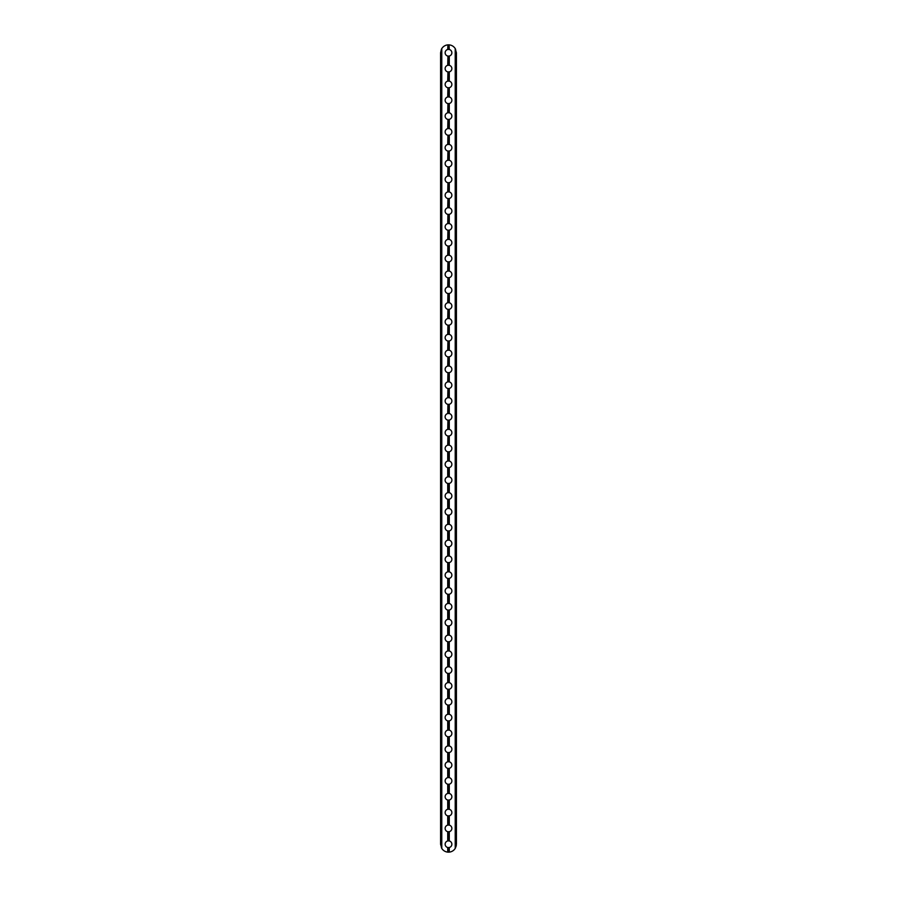 <?xml version="1.0" encoding="UTF-8"?>
<svg xmlns="http://www.w3.org/2000/svg" width="897" height="897" viewBox="0 0 897 897"><rect width="100%" height="100%" fill="white"/><g stroke="black" fill="none" stroke-linecap="round" stroke-linejoin="round"><path stroke-width="1.35" d="M449.061 44.872L447.939 44.872L447.939 49.447L449.061 49.447L449.061 44.872L449.274 49.492A3.364 3.364 0 0 1 449.274 56.04L449.274 65.324A3.364 3.364 0 0 1 449.274 71.872L449.274 81.145A3.364 3.364 0 0 1 449.274 87.693L449.274 96.977A3.364 3.364 0 0 1 449.274 103.525L449.274 112.809A3.364 3.364 0 0 1 449.274 119.357L449.274 128.641A3.364 3.364 0 0 1 449.274 135.189L449.274 144.462A3.364 3.364 0 0 1 449.274 151.021L449.274 160.294A3.364 3.364 0 0 1 449.274 166.842L449.274 176.126A3.364 3.364 0 0 1 449.274 182.674L449.274 191.958A3.364 3.364 0 0 1 449.274 198.506L449.274 207.779A3.364 3.364 0 0 1 449.274 214.338L449.274 223.611A3.364 3.364 0 0 1 449.274 230.159L449.274 239.443A3.364 3.364 0 0 1 449.274 245.991L449.274 255.275A3.364 3.364 0 0 1 449.274 261.823L449.274 271.107A3.364 3.364 0 0 1 449.274 277.655L449.274 286.928A3.364 3.364 0 0 1 449.274 293.476L449.274 302.76A3.364 3.364 0 0 1 449.274 309.308L449.274 318.592A3.364 3.364 0 0 1 449.274 325.14L449.274 334.424A3.364 3.364 0 0 1 449.274 340.972L449.274 350.245A3.364 3.364 0 0 1 449.274 356.793L449.274 366.077A3.364 3.364 0 0 1 449.274 372.625L449.274 381.909A3.364 3.364 0 0 1 449.274 388.457L449.274 397.741A3.364 3.364 0 0 1 449.274 404.289L449.274 413.562A3.364 3.364 0 0 1 449.274 420.121L449.274 429.394A3.364 3.364 0 0 1 449.274 435.942L449.274 445.226A3.364 3.364 0 0 1 449.274 451.774L449.274 461.058A3.364 3.364 0 0 1 449.274 467.606L449.274 476.879A3.364 3.364 0 0 1 449.274 483.438L449.274 492.711A3.364 3.364 0 0 1 449.274 499.259L449.274 508.543A3.364 3.364 0 0 1 449.274 515.091L449.274 524.375A3.364 3.364 0 0 1 449.274 530.923L449.274 540.207A3.364 3.364 0 0 1 449.274 546.755L449.274 556.028A3.364 3.364 0 0 1 449.274 562.576L449.274 571.86A3.364 3.364 0 0 1 449.274 578.408L449.274 587.692A3.364 3.364 0 0 1 449.274 594.24L449.274 603.524A3.364 3.364 0 0 1 449.274 610.072L449.274 619.345A3.364 3.364 0 0 1 449.274 625.893L449.274 635.177A3.364 3.364 0 0 1 449.274 641.725L449.274 651.009A3.364 3.364 0 0 1 449.274 657.557L449.274 666.841A3.364 3.364 0 0 1 449.274 673.389L449.274 682.662A3.364 3.364 0 0 1 449.274 689.221L449.274 698.494A3.364 3.364 0 0 1 449.274 705.042L449.274 714.326A3.364 3.364 0 0 1 449.274 720.874L449.274 730.158A3.364 3.364 0 0 1 449.274 736.706L449.274 745.979A3.364 3.364 0 0 1 449.274 752.538L449.274 761.811A3.364 3.364 0 0 1 449.274 768.359L449.274 777.643A3.364 3.364 0 0 1 449.274 784.191L449.274 793.475A3.364 3.364 0 0 1 449.274 800.023L449.274 809.307A3.364 3.364 0 0 1 449.274 815.855L449.274 825.128A3.364 3.364 0 0 1 449.274 831.676L449.274 840.96A3.364 3.364 0 0 1 449.274 847.508L449.274 852.116L448.601 852.15L447.726 852.116L447.726 847.508L447.939 852.128M441.425 847.788L441.425 49.212L440.584 52.766L440.584 844.234L441.784 848.416A7.916 7.916 0 0 0 447.726 852.116M449.061 852.128L449.061 847.553L447.939 847.553M447.726 847.508A3.364 3.364 0 0 1 447.726 840.96L447.726 831.676L447.726 840.96M447.939 840.915L449.061 840.915L449.061 831.721L447.939 831.721M447.726 831.676A3.364 3.364 0 0 1 447.726 825.128L447.726 815.855L447.726 825.128M447.939 825.094L449.061 825.094L449.061 815.889L447.939 815.889M447.726 815.855A3.364 3.364 0 0 1 447.726 809.307L447.726 800.023L447.726 809.307M447.939 809.262L449.061 809.262L449.061 800.068L447.939 800.068M447.726 800.023A3.364 3.364 0 0 1 447.726 793.475L447.726 784.191L447.726 793.475M447.939 793.43L449.061 793.43L449.061 784.236L447.939 784.236M447.726 784.191A3.364 3.364 0 0 1 447.726 777.643L447.726 768.359L447.726 777.643M447.939 777.598L449.061 777.598L449.061 768.404L447.939 768.404M447.726 768.359A3.364 3.364 0 0 1 447.726 761.811L447.726 752.538L447.726 761.811M447.939 761.777L449.061 761.777L449.061 752.572L447.939 752.572M447.726 752.538A3.364 3.364 0 0 1 447.726 745.979L447.726 736.706L447.726 745.979M447.939 745.945L449.061 745.945L449.061 736.751L447.939 736.751M447.726 736.706A3.364 3.364 0 0 1 447.726 730.158L447.726 720.874L447.726 730.158M447.939 730.113L449.061 730.113L449.061 720.919L447.939 720.919M447.726 720.874A3.364 3.364 0 0 1 447.726 714.326L447.726 705.042L447.726 714.326M447.939 714.281L449.061 714.281L449.061 705.087L447.939 705.087M447.726 705.042A3.364 3.364 0 0 1 447.726 698.494L447.726 689.221L447.726 698.494M447.939 698.449L449.061 698.449L449.061 689.255L447.939 689.255M447.726 689.221A3.364 3.364 0 0 1 447.726 682.662L447.726 673.389L447.726 682.662M447.939 682.628L449.061 682.628L449.061 673.423L447.939 673.423M447.726 673.389A3.364 3.364 0 0 1 447.726 666.841L447.726 657.557L447.726 666.841M447.939 666.796L449.061 666.796L449.061 657.602L447.939 657.602M447.726 657.557A3.364 3.364 0 0 1 447.726 651.009L447.726 641.725L447.726 651.009M447.939 650.964L449.061 650.964L449.061 641.77L447.939 641.77M447.726 641.725A3.364 3.364 0 0 1 447.726 635.177L447.726 625.893L447.726 635.177M447.939 635.132L449.061 635.132L449.061 625.938L447.939 625.938M447.726 625.893A3.364 3.364 0 0 1 447.726 619.345L447.726 610.072L447.726 619.345M447.939 619.311L449.061 619.311L449.061 610.106L447.939 610.106M447.726 610.072A3.364 3.364 0 0 1 447.726 603.524L447.726 594.24L447.726 603.524M447.939 603.479L449.061 603.479L449.061 594.285L447.939 594.285M447.726 594.24A3.364 3.364 0 0 1 447.726 587.692L447.726 578.408L447.726 587.692M447.939 587.647L449.061 587.647L449.061 578.453L447.939 578.453M447.726 578.408A3.364 3.364 0 0 1 447.726 571.86L447.726 562.576L447.726 571.86M447.939 571.815L449.061 571.815L449.061 562.621L447.939 562.621M447.726 562.576A3.364 3.364 0 0 1 447.726 556.028L447.726 546.755L447.726 556.028M447.939 555.994L449.061 555.994L449.061 546.789L447.939 546.789M447.726 546.755A3.364 3.364 0 0 1 447.726 540.207L447.726 530.923L447.726 540.207M447.939 540.162L449.061 540.162L449.061 530.968L447.939 530.968M447.726 530.923A3.364 3.364 0 0 1 447.726 524.375L447.726 515.091L447.726 524.375M447.939 524.33L449.061 524.33L449.061 515.136L447.939 515.136M447.726 515.091A3.364 3.364 0 0 1 447.726 508.543L447.726 499.259L447.726 508.543M447.939 508.498L449.061 508.498L449.061 499.304L447.939 499.304M447.726 499.259A3.364 3.364 0 0 1 447.726 492.711L447.726 483.438L447.726 492.711M447.939 492.677L449.061 492.677L449.061 483.472L447.939 483.472M447.726 483.438A3.364 3.364 0 0 1 447.726 476.879L447.726 467.606L447.726 476.879M447.939 476.845L449.061 476.845L449.061 467.651L447.939 467.651M447.726 467.606A3.364 3.364 0 0 1 447.726 461.058L447.726 451.774L447.726 461.058M447.939 461.013L449.061 461.013L449.061 451.819L447.939 451.819M449.274 65.324L449.061 56.085L447.939 56.085L447.726 65.324L447.939 56.085M447.726 56.04A3.364 3.364 0 0 1 447.726 49.492L447.939 44.872M449.274 81.145L449.061 71.906L447.939 71.906L447.726 81.145L447.939 71.906M447.726 71.872A3.364 3.364 0 0 1 447.726 65.324M447.939 65.279L449.061 65.279M449.274 96.977L449.061 87.738L447.939 87.738L447.726 96.977L447.939 87.738M447.726 87.693A3.364 3.364 0 0 1 447.726 81.145M447.939 81.111L449.061 81.111M449.274 112.809L449.061 103.57L447.939 103.57L447.726 112.809L447.939 103.57M447.726 103.525A3.364 3.364 0 0 1 447.726 96.977M447.939 96.932L449.061 96.932M449.274 128.641L449.061 119.402L447.939 119.402L447.726 128.641L447.939 119.402M447.726 119.357A3.364 3.364 0 0 1 447.726 112.809M447.939 112.764L449.061 112.764M449.274 144.462L449.061 135.223L447.939 135.223L447.726 144.462L447.939 135.223M447.726 135.189A3.364 3.364 0 0 1 447.726 128.641M447.939 128.596L449.061 128.596M449.274 160.294L449.061 151.055L447.939 151.055L447.726 160.294L447.939 151.055M447.726 151.021A3.364 3.364 0 0 1 447.726 144.462M447.939 144.428L449.061 144.428M449.274 176.126L449.061 166.887L447.939 166.887L447.726 176.126L447.939 166.887M447.726 166.842A3.364 3.364 0 0 1 447.726 160.294M447.939 160.249L449.061 160.249M449.274 191.958L449.061 182.719L447.939 182.719L447.726 191.958L447.939 182.719M447.726 182.674A3.364 3.364 0 0 1 447.726 176.126M447.939 176.081L449.061 176.081M449.274 207.779L449.061 198.551L447.939 198.551L447.726 207.779L447.939 198.551M447.726 198.506A3.364 3.364 0 0 1 447.726 191.958M447.939 191.913L449.061 191.913M449.274 223.611L449.061 214.372L447.939 214.372L447.726 223.611L447.939 214.372M447.726 214.338A3.364 3.364 0 0 1 447.726 207.779M447.939 207.745L449.061 207.745M449.274 239.443L449.061 230.204L447.939 230.204L447.726 239.443L447.939 230.204M447.726 230.159A3.364 3.364 0 0 1 447.726 223.611M447.939 223.577L449.061 223.577M449.274 255.275L449.061 246.036L447.939 246.036L447.726 255.275L447.939 246.036M447.726 245.991A3.364 3.364 0 0 1 447.726 239.443M447.939 239.398L449.061 239.398M449.274 271.107L449.061 261.868L447.939 261.868L447.726 271.107L447.939 261.868M447.726 261.823A3.364 3.364 0 0 1 447.726 255.275M447.939 255.23L449.061 255.23M449.274 286.928L449.061 277.689L447.939 277.689L447.726 286.928L447.939 277.689M447.726 277.655A3.364 3.364 0 0 1 447.726 271.107M447.939 271.062L449.061 271.062M449.274 302.76L449.061 293.521L447.939 293.521L447.726 302.76L447.939 293.521M447.726 293.476A3.364 3.364 0 0 1 447.726 286.928M447.939 286.894L449.061 286.894M449.274 318.592L449.061 309.353L447.939 309.353L447.726 318.592L447.939 309.353M447.726 309.308A3.364 3.364 0 0 1 447.726 302.76M447.939 302.715L449.061 302.715M449.274 334.424L449.061 325.185L447.939 325.185L447.726 334.424L447.939 325.185M447.726 325.14A3.364 3.364 0 0 1 447.726 318.592M447.939 318.547L449.061 318.547M449.274 350.245L449.061 341.006L447.939 341.006L447.726 350.245L447.939 341.006M447.726 340.972A3.364 3.364 0 0 1 447.726 334.424M447.939 334.379L449.061 334.379M449.274 366.077L449.061 356.838L447.939 356.838L447.726 366.077L447.939 356.838M447.726 356.793A3.364 3.364 0 0 1 447.726 350.245M447.939 350.211L449.061 350.211M449.274 381.909L449.061 372.67L447.939 372.67L447.726 381.909L447.939 372.67M447.726 372.625A3.364 3.364 0 0 1 447.726 366.077M447.939 366.032L449.061 366.032M449.274 397.741L449.061 388.502L447.939 388.502L447.726 397.741L447.939 388.502M447.726 388.457A3.364 3.364 0 0 1 447.726 381.909M447.939 381.864L449.061 381.864M449.274 413.562L449.061 404.323L447.939 404.323L447.726 413.562L447.939 404.323M447.726 404.289A3.364 3.364 0 0 1 447.726 397.741M447.939 397.696L449.061 397.696M449.274 429.394L449.061 420.155L447.939 420.155L447.726 429.394L447.939 420.155M447.726 420.121A3.364 3.364 0 0 1 447.726 413.562M447.939 413.528L449.061 413.528M449.274 445.226L449.061 435.987L447.939 435.987L447.726 445.226L447.939 435.987M447.726 435.942A3.364 3.364 0 0 1 447.726 429.394M447.939 429.349L449.061 429.349M447.726 451.774A3.364 3.364 0 0 1 447.726 445.226M447.939 445.181L449.061 445.181M441.425 49.212L441.784 48.584A7.916 7.916 0 0 1 447.726 44.884M449.274 44.884A7.916 7.916 0 0 1 455.216 48.584L456.416 52.766L456.416 844.234M449.274 852.116A7.916 7.916 0 0 0 455.216 848.416L456.27 845.748L456.416 52.766M440.584 844.234L440.584 52.766M441.784 48.584L441.784 848.416M455.216 848.416L455.216 48.584M455.575 49.212L455.575 847.788M448.601 44.85L448.601 49.402M448.399 49.402L448.399 44.85M448.399 852.15L448.399 847.598M448.601 847.598L448.601 852.15M448.601 831.766L448.601 840.87M448.399 840.87L448.399 831.766M448.601 815.934L448.601 825.038M448.399 825.038L448.399 815.934M448.601 800.113L448.601 809.217M448.399 809.217L448.399 800.113M448.601 784.281L448.601 793.385M448.399 793.385L448.399 784.281M448.601 768.449L448.601 777.553M448.399 777.553L448.399 768.449M448.601 752.617L448.601 761.721M448.399 761.721L448.399 752.617M448.601 736.796L448.601 745.9M448.399 745.9L448.399 736.796M448.601 720.964L448.601 730.068M448.399 730.068L448.399 720.964M448.601 705.132L448.601 714.236M448.399 714.236L448.399 705.132M448.601 689.3L448.601 698.404M448.399 698.404L448.399 689.3M448.601 673.479L448.601 682.583M448.399 682.583L448.399 673.479M448.601 657.647L448.601 666.751M448.399 666.751L448.399 657.647M448.601 641.815L448.601 650.919M448.399 650.919L448.399 641.815M448.601 625.983L448.601 635.087M448.399 635.087L448.399 625.983M448.601 610.162L448.601 619.266M448.399 619.266L448.399 610.162M448.601 594.33L448.601 603.434M448.399 603.434L448.399 594.33M448.601 578.498L448.601 587.602M448.399 587.602L448.399 578.498M448.601 562.666L448.601 571.77M448.399 571.77L448.399 562.666M448.601 546.834L448.601 555.938M448.399 555.938L448.399 546.834M448.601 531.013L448.601 540.117M448.399 540.117L448.399 531.013M448.601 515.181L448.601 524.285M448.399 524.285L448.399 515.181M448.601 499.349L448.601 508.453M448.399 508.453L448.399 499.349M448.601 483.517L448.601 492.621M448.399 492.621L448.399 483.517M448.601 467.696L448.601 476.8M448.399 476.8L448.399 467.696M448.601 451.864L448.601 460.968M448.399 460.968L448.399 451.864M448.399 65.234L448.399 56.13M448.601 56.13L448.601 65.234M448.399 81.066L448.399 71.962M448.601 71.962L448.601 81.066M448.399 96.887L448.399 87.783M448.601 87.783L448.601 96.887M448.399 112.719L448.399 103.615M448.601 103.615L448.601 112.719M448.399 128.551L448.399 119.447M448.601 119.447L448.601 128.551M448.399 144.383L448.399 135.279M448.601 135.279L448.601 144.383M448.399 160.204L448.399 151.1M448.601 151.1L448.601 160.204M448.399 176.036L448.399 166.932M448.601 166.932L448.601 176.036M448.399 191.868L448.399 182.764M448.601 182.764L448.601 191.868M448.399 207.7L448.399 198.596M448.601 198.596L448.601 207.7M448.399 223.521L448.399 214.417M448.601 214.417L448.601 223.521M448.399 239.353L448.399 230.249M448.601 230.249L448.601 239.353M448.399 255.185L448.399 246.081M448.601 246.081L448.601 255.185M448.399 271.017L448.399 261.913M448.601 261.913L448.601 271.017M448.399 286.838L448.399 277.734M448.601 277.734L448.601 286.838M448.399 302.67L448.399 293.566M448.601 293.566L448.601 302.67M448.399 318.502L448.399 309.398M448.601 309.398L448.601 318.502M448.399 334.334L448.399 325.23M448.601 325.23L448.601 334.334M448.399 350.166L448.399 341.062M448.399 365.987L448.399 356.883M448.601 341.062L448.601 350.166M448.601 356.883L448.601 365.987M448.399 381.819L448.399 372.715M448.601 372.715L448.601 381.819M448.399 397.651L448.399 388.547M448.601 388.547L448.601 397.651M448.399 413.483L448.399 404.379M448.601 404.379L448.601 413.483M448.399 429.304L448.399 420.2M448.601 420.2L448.601 429.304M448.399 445.136L448.399 436.032M448.601 436.032L448.601 445.136"/></g></svg>
